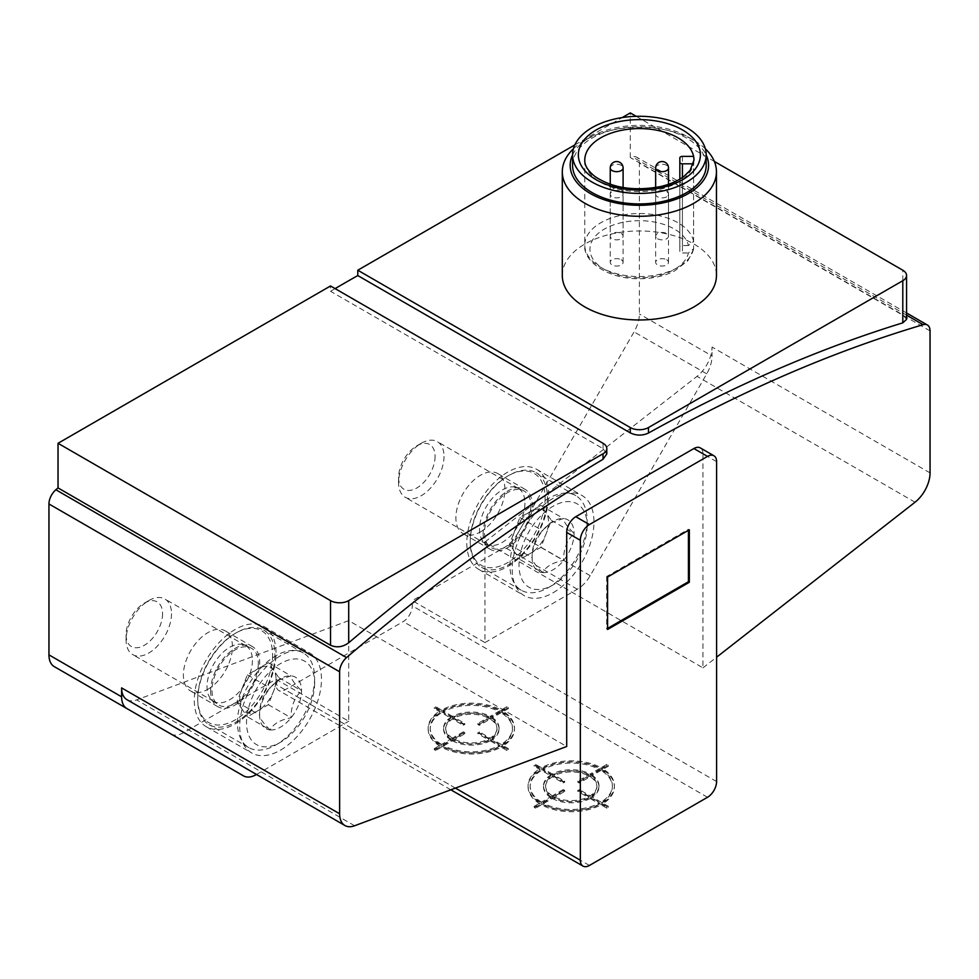<?xml version="1.0" encoding="UTF-8"?>
<svg xmlns="http://www.w3.org/2000/svg" width="979" height="979" viewBox="0 0 979 979"><rect width="100%" height="100%" fill="white"/><g stroke="black" fill="none" stroke-linecap="round" stroke-linejoin="round"><path stroke-width="0.73" stroke-dasharray="4.89 3.67" d="M716.591 461.647L702.959 453.779L702.959 667.837L484.96 541.974L484.96 642.579L412.294 600.629L504.687 547.285A25.687 14.832 120 0 0 517.524 533.726L634.062 331.893A25.687 14.832 120 0 0 639.373 313.99L639.373 163.077A12.849 7.416 120 0 0 636.717 157.203A12.849 7.416 120 0 0 632.446 156.897A1721.363 993.832 120 0 0 630.292 157.533L630.292 112.903M906.566 319.362L902.797 314.859L630.292 157.533M335.112 288.609A1721.363 993.832 120 0 0 330.535 291.289L330.535 285.966M606.809 453.95L603.04 448.627L330.535 291.289M207.915 689.253A34.681 20.021 120 0 0 230.567 658.696A34.681 20.021 120 0 0 225.256 630.892A34.681 20.021 120 0 0 190.575 650.925A34.681 20.021 120 0 0 190.575 690.978A34.681 20.021 120 0 0 207.915 689.253M210.632 690.831A34.681 20.021 120 0 0 217.815 706.703A34.681 20.021 120 0 0 235.156 704.99A34.681 20.021 120 0 0 257.82 674.421A34.681 20.021 120 0 0 252.509 646.629A34.681 20.021 120 0 0 225.782 655.918A34.681 20.021 120 0 0 210.632 690.831M480.42 531.927A34.681 20.021 120 0 0 503.071 501.358A34.681 20.021 120 0 0 497.76 473.567A34.681 20.021 120 0 0 463.079 493.587A34.681 20.021 120 0 0 463.079 533.641A34.681 20.021 120 0 0 480.42 531.927M483.136 533.494A34.681 20.021 120 0 0 490.32 549.378A34.681 20.021 120 0 0 507.673 547.653A34.681 20.021 120 0 0 530.324 517.096A34.681 20.021 120 0 0 525.013 489.304A34.681 20.021 120 0 0 498.287 498.592A34.681 20.021 120 0 0 483.136 533.494M170.909 733.969A25.687 14.832 120 0 0 183.648 732.635L276.041 679.291L348.708 721.242L348.708 620.637L566.706 746.5M276.041 679.291L276.041 684.529A12.849 7.416 120 0 0 278.697 690.415A12.849 7.416 120 0 0 285.122 689.779L403.201 621.604A12.849 7.416 120 0 0 412.294 605.866L412.294 600.629M126.94 699.667A25.687 14.832 120 0 0 136.632 699.899L348.708 620.637M484.96 541.974L697.036 376.352A25.687 14.832 120 0 0 712.051 347.031L712.051 355.94L639.373 313.99M702.959 667.837L716.591 657.203M702.959 453.779A12.849 7.416 120 0 0 700.303 447.905M574.832 144.916L622.179 117.59M54.273 666.626L170.799 733.907M535.648 808.201L534.191 807.357L540.016 803.992A43.162 24.916 180 0 1 528.085 786.798A43.162 24.916 180 0 1 540.016 769.604L534.191 766.239L535.648 765.407L541.46 768.76A43.162 24.916 180 0 1 601.033 768.76L606.858 765.407L608.314 766.239L602.489 769.604A43.162 24.916 180 0 1 614.408 786.798A43.162 24.916 180 0 1 602.489 803.992L608.314 807.357L606.858 808.201L601.033 804.836A43.162 24.916 180 0 1 541.46 804.836L535.648 808.201L535.648 807.149L534.191 806.304L534.191 807.357M435.728 750.514L434.272 749.669L440.097 746.304A43.162 24.916 180 0 1 428.166 729.11A43.162 24.916 180 0 1 440.097 711.917L434.272 708.551L435.728 707.719L441.553 711.072A43.162 24.916 180 0 1 501.113 711.072L506.938 707.719L508.395 708.551L502.57 711.917A43.162 24.916 180 0 1 514.501 729.11A43.162 24.916 180 0 1 502.57 746.304L508.395 749.669L506.938 750.514L501.113 747.148A43.162 24.916 180 0 1 441.553 747.148L435.728 750.514L435.728 749.461L434.272 748.617L434.272 749.669M484.96 642.579L577.353 589.236A25.687 14.832 120 0 0 590.202 575.676L706.728 373.843A25.687 14.832 120 0 0 712.051 355.94M553.086 592.76A57.81 33.372 120 0 0 590.851 541.815A57.81 33.372 120 0 0 581.991 495.496A57.81 33.372 120 0 0 524.181 528.868A57.81 33.372 120 0 0 524.181 595.624A57.81 33.372 120 0 0 553.086 592.76M256.51 774.475L348.708 721.242M280.581 750.085A57.81 33.372 120 0 0 318.346 699.153A57.81 33.372 120 0 0 309.486 652.822A57.81 33.372 120 0 0 251.676 686.206A57.81 33.372 120 0 0 251.676 752.949A57.81 33.372 120 0 0 280.581 750.085M507.673 566.535A57.81 33.372 120 0 0 545.425 515.603A57.81 33.372 120 0 0 536.565 469.271A57.81 33.372 120 0 0 478.768 502.655A57.81 33.372 120 0 0 478.768 569.399A57.81 33.372 120 0 0 507.673 566.535M235.156 723.873A57.81 33.372 120 0 0 272.921 672.928A57.81 33.372 120 0 0 264.061 626.609A57.81 33.372 120 0 0 206.263 659.981A57.81 33.372 120 0 0 206.263 726.736A57.81 33.372 120 0 0 235.156 723.873M636.24 116.33L714.34 161.425M562.301 275.478A77.072 44.496 180 0 1 609.88 234.36A77.072 44.496 180 0 1 693.878 244.004A77.072 44.496 180 0 1 716.457 275.478M434.272 748.617L440.097 745.264A43.162 24.916 180 0 1 428.166 728.058A43.162 24.916 180 0 1 440.097 710.864L434.272 707.511L435.728 706.667L441.553 710.032A43.162 24.916 180 0 1 501.113 710.032L506.938 706.667L508.395 707.511L502.57 710.864A43.162 24.916 180 0 1 514.501 728.058A43.162 24.916 180 0 1 502.57 745.264L508.395 748.617L506.938 749.461L501.113 746.096A43.162 24.916 180 0 1 441.553 746.096L435.728 749.461M441.553 746.096L441.553 747.148M440.097 745.264L440.097 746.304M440.097 710.864L440.097 711.917M434.272 707.511L434.272 708.551M435.728 706.667L435.728 707.719M441.553 710.032L441.553 711.072M501.113 710.032L501.113 711.072M506.938 706.667L506.938 707.719M508.395 707.511L508.395 708.551M502.57 710.864L502.57 711.917M502.57 745.264L502.57 746.304M508.395 748.617L508.395 749.669M506.938 749.461L506.938 750.514M501.113 746.096L501.113 747.148M501.113 712.761L491.666 718.207L491.666 717.166L501.113 711.709L501.113 712.761A41.106 23.729 180 0 1 512.445 729.11A41.106 23.729 180 0 1 501.113 745.472L491.666 740.014L491.666 738.961A27.742 16.019 180 0 0 499.082 728.058L499.082 729.11A27.742 16.019 180 0 1 491.666 740.014M501.113 711.709A41.106 23.729 180 0 1 512.445 728.058A41.106 23.729 180 0 1 501.113 744.419L501.113 745.472M491.666 717.166A27.742 16.019 180 0 1 499.082 728.058M491.666 718.207A27.742 16.019 180 0 1 499.082 729.11M452.457 717.374L442.997 711.917A41.106 23.729 180 0 1 499.669 711.917L490.21 717.374L490.21 716.322A27.742 16.019 180 0 0 452.457 716.322L452.457 717.374A27.742 16.019 180 0 1 490.21 717.374M452.457 716.322L442.997 710.864L442.997 711.917M442.997 710.864A41.106 23.729 180 0 1 499.669 710.864L499.669 711.917M499.669 710.864L490.21 716.322M463.336 732.892L452.457 739.169A25.687 14.832 180 0 1 445.641 729.11A25.687 14.832 180 0 1 452.457 719.051L463.336 725.341L464.792 724.497L453.901 718.207A25.687 14.832 180 0 1 488.754 718.207L477.874 724.497L479.331 725.341L490.21 719.051A25.687 14.832 180 0 1 497.026 729.11A25.687 14.832 180 0 1 490.21 739.169L479.331 732.892L477.874 733.724L488.754 740.014A25.687 14.832 180 0 1 453.901 740.014L464.792 733.724L463.336 732.892L463.336 731.839L452.457 738.129L452.457 739.169M452.457 738.129A25.687 14.832 180 0 1 445.641 728.058A25.687 14.832 180 0 1 452.457 717.999L463.336 724.289L464.792 723.444L453.901 717.166A25.687 14.832 180 0 1 488.754 717.166L477.874 723.444L479.331 724.289L490.21 717.999A25.687 14.832 180 0 1 497.026 728.058A25.687 14.832 180 0 1 490.21 738.129L479.331 731.839L477.874 732.684L488.754 738.961A25.687 14.832 180 0 1 453.901 738.961L464.792 732.684L464.792 733.724M464.792 732.684L463.336 731.839M453.901 738.961L453.901 740.014M488.754 738.961L488.754 740.014M477.874 732.684L477.874 733.724M479.331 731.839L479.331 732.892M490.21 738.129L490.21 739.169M490.21 717.999L490.21 719.051M479.331 724.289L479.331 725.341M477.874 723.444L477.874 724.497M488.754 717.166L488.754 718.207M453.901 717.166L453.901 718.207M464.792 723.444L464.792 724.497M463.336 724.289L463.336 725.341M452.457 717.999L452.457 719.051M499.669 746.304A41.106 23.729 180 0 1 442.997 746.304L452.457 740.846L452.457 739.806A27.742 16.019 180 0 0 490.21 739.806L490.21 740.846L499.669 746.304L499.669 745.264A41.106 23.729 180 0 1 442.997 745.264L442.997 746.304M490.21 739.806L499.669 745.264M490.21 740.846A27.742 16.019 180 0 1 452.457 740.846M441.553 745.472L441.553 744.419L451.001 738.961L451.001 740.014L441.553 745.472A41.106 23.729 180 0 1 430.222 729.11A41.106 23.729 180 0 1 441.553 712.761L451.001 718.207L451.001 717.166A27.742 16.019 180 0 0 443.585 728.058L443.585 729.11A27.742 16.019 180 0 1 451.001 718.207M451.001 738.961A27.742 16.019 180 0 1 443.585 728.058M451.001 740.014A27.742 16.019 180 0 1 443.585 729.11M441.553 744.419A41.106 23.729 180 0 1 430.222 728.058A41.106 23.729 180 0 1 441.553 711.709L441.553 712.761M441.553 711.709L451.001 717.166M501.113 744.419L491.666 738.961M442.997 745.264L452.457 739.806M534.191 806.304L540.016 802.951A43.162 24.916 180 0 1 528.085 785.745A43.162 24.916 180 0 1 540.016 768.552L534.191 765.199L535.648 764.354L541.46 767.72A43.162 24.916 180 0 1 601.033 767.72L606.858 764.354L608.314 765.199L602.489 768.552A43.162 24.916 180 0 1 614.408 785.745A43.162 24.916 180 0 1 602.489 802.951L608.314 806.304L606.858 807.149L601.033 803.783A43.162 24.916 180 0 1 541.46 803.783L535.648 807.149M541.46 803.783L541.46 804.836M540.016 802.951L540.016 803.992M540.016 768.552L540.016 769.604M534.191 765.199L534.191 766.239M535.648 764.354L535.648 765.407M541.46 767.72L541.46 768.76M601.033 767.72L601.033 768.76M606.858 764.354L606.858 765.407M608.314 765.199L608.314 766.239M602.489 768.552L602.489 769.604M602.489 802.951L602.489 803.992M608.314 806.304L608.314 807.357M606.858 807.149L606.858 808.201M601.033 803.783L601.033 804.836M601.033 770.436L591.585 775.894L591.585 774.854L601.033 769.396L601.033 770.436A41.106 23.729 180 0 1 612.364 786.798A41.106 23.729 180 0 1 601.033 803.159L591.585 797.701L591.585 796.649A27.742 16.019 180 0 0 599.001 785.745L599.001 786.798A27.742 16.019 180 0 1 591.585 797.701M601.033 769.396A41.106 23.729 180 0 1 612.364 785.745A41.106 23.729 180 0 1 601.033 802.107L601.033 803.159M591.585 774.854A27.742 16.019 180 0 1 599.001 785.745M591.585 775.894A27.742 16.019 180 0 1 599.001 786.798M552.376 775.062L542.917 769.604A41.106 23.729 180 0 1 599.589 769.604L590.129 775.062L590.129 774.01A27.742 16.019 180 0 0 552.376 774.01L552.376 775.062A27.742 16.019 180 0 1 590.129 775.062M552.376 774.01L542.917 768.552L542.917 769.604M542.917 768.552A41.106 23.729 180 0 1 599.589 768.552L599.589 769.604M599.589 768.552L590.129 774.01M563.255 790.579L552.376 796.857A25.687 14.832 180 0 1 545.56 786.798A25.687 14.832 180 0 1 552.376 776.739L563.255 783.029L564.712 782.184L553.82 775.894A25.687 14.832 180 0 1 588.673 775.894L577.794 782.184L579.25 783.029L590.129 776.739A25.687 14.832 180 0 1 596.945 786.798A25.687 14.832 180 0 1 590.129 796.857L579.25 790.579L577.794 791.411L588.673 797.701A25.687 14.832 180 0 1 553.82 797.701L564.712 791.411L563.255 790.579L563.255 789.527L552.376 795.817L552.376 796.857M552.376 795.817A25.687 14.832 180 0 1 545.56 785.745A25.687 14.832 180 0 1 552.376 775.686L563.255 781.976L564.712 781.132L553.82 774.854A25.687 14.832 180 0 1 588.673 774.854L577.794 781.132L579.25 781.976L590.129 775.686A25.687 14.832 180 0 1 596.945 785.745A25.687 14.832 180 0 1 590.129 795.817L579.25 789.527L577.794 790.371L588.673 796.649A25.687 14.832 180 0 1 553.82 796.649L564.712 790.371L564.712 791.411M564.712 790.371L563.255 789.527M553.82 796.649L553.82 797.701M588.673 796.649L588.673 797.701M577.794 790.371L577.794 791.411M579.25 789.527L579.25 790.579M590.129 795.817L590.129 796.857M590.129 775.686L590.129 776.739M579.25 781.976L579.25 783.029M577.794 781.132L577.794 782.184M588.673 774.854L588.673 775.894M553.82 774.854L553.82 775.894M564.712 781.132L564.712 782.184M563.255 781.976L563.255 783.029M552.376 775.686L552.376 776.739M599.589 803.992A41.106 23.729 180 0 1 542.917 803.992L552.376 798.534L552.376 797.493A27.742 16.019 180 0 0 590.129 797.493L590.129 798.534L599.589 803.992L599.589 802.951A41.106 23.729 180 0 1 542.917 802.951L542.917 803.992M590.129 797.493L599.589 802.951M590.129 798.534A27.742 16.019 180 0 1 552.376 798.534M541.473 803.159L541.473 802.107L550.92 796.649L550.92 797.701L541.473 803.159A41.106 23.729 180 0 1 530.141 786.798A41.106 23.729 180 0 1 541.473 770.436L550.92 775.894L550.92 774.854A27.742 16.019 180 0 0 543.504 785.745L543.504 786.798A27.742 16.019 180 0 1 550.92 775.894M550.92 796.649A27.742 16.019 180 0 1 543.504 785.745M550.92 797.701A27.742 16.019 180 0 1 543.504 786.798M541.473 802.107A41.106 23.729 180 0 1 530.141 785.745A41.106 23.729 180 0 1 541.473 769.396L541.473 770.436M541.473 769.396L550.92 774.854M601.033 802.107L591.585 796.649M542.917 802.951L552.376 797.493M572.58 165.341A66.805 38.56 180 0 1 613.821 129.705A66.805 38.56 180 0 1 686.609 138.076A66.805 38.56 180 0 1 706.177 165.341M572.58 154.915A69.191 39.955 180 0 1 590.447 137.097A69.191 39.955 180 0 1 688.31 137.097L688.31 137.097A69.191 39.955 180 0 1 706.177 154.915M573.425 148.759A77.072 44.496 180 0 1 584.879 140.315A77.072 44.496 180 0 1 693.878 140.315L693.878 140.315A77.072 44.496 180 0 1 705.333 148.759M688.31 137.097L693.878 140.315L688.31 137.097M693.976 160.091A54.591 31.524 180 0 1 693.597 163.811L693.597 248.764L688.421 252.961A49.452 28.55 180 0 1 612.817 273.337A49.452 28.55 180 0 1 612.817 225.17A49.452 28.55 180 0 1 688.421 245.545L693.597 241.348L693.597 156.383M657.545 238.766A6.425 3.708 0 0 0 664.545 239.561A6.425 3.708 0 0 0 668.51 236.135A6.425 3.708 0 0 0 666.626 233.516A6.425 3.708 0 0 0 659.626 232.721A6.425 3.708 0 0 0 655.661 236.135A6.425 3.708 0 0 0 657.545 238.766M688.421 245.545L682.412 245.545A2.57 1.481 0 0 0 679.842 247.026L679.842 251.481A2.57 1.481 0 0 0 682.412 252.961L688.421 252.961M621.212 233.516A6.425 3.708 180 0 1 623.097 236.135A6.425 3.708 180 0 1 616.672 239.855A6.425 3.708 180 0 1 610.247 236.135A6.425 3.708 180 0 1 614.212 232.721A6.425 3.708 180 0 1 621.212 233.516M666.626 259.741A6.425 3.708 180 0 1 668.51 262.36A6.425 3.708 180 0 1 662.085 266.068A6.425 3.708 180 0 1 655.661 262.36A6.425 3.708 180 0 1 659.626 258.933A6.425 3.708 180 0 1 666.626 259.741M621.212 259.741A6.425 3.708 180 0 1 623.097 262.36A6.425 3.708 180 0 1 616.672 266.068A6.425 3.708 180 0 1 610.247 262.36A6.425 3.708 180 0 1 614.212 258.933A6.425 3.708 180 0 1 621.212 259.741M693.597 248.764A54.591 31.524 180 0 1 636.166 276.519A54.591 31.524 180 0 1 584.781 245.056L584.781 160.091A54.591 31.524 180 0 0 636.166 191.566A54.591 31.524 180 0 0 693.597 163.811L693.475 163.811M679.842 179.133L679.842 251.481M679.842 157.876L679.842 247.026M689.338 529.823L688.433 529.296L688.433 530.349M607.58 577.023L606.674 576.496L688.433 529.296M606.674 576.496L606.674 628.946L607.58 628.42M606.674 628.946L607.58 629.473M542.599 572.593C535.464 565.544 531.964 560.563 532.111 557.675C531.915 546.6 535.415 537.593 542.599 530.642L550.271 522.957L563.574 518.527C563.39 521.354 566.878 526.323 574.061 533.445C566.927 540.286 563.427 549.292 563.574 560.477C552.939 562.399 545.952 566.437 542.599 572.593A29.664 17.133 -60 0 1 532.111 557.675A29.664 17.133 -60 0 1 542.599 530.642A29.664 17.133 -60 0 1 553.086 521.342A29.664 17.133 -60 0 1 563.574 518.527A29.664 17.133 -60 0 1 574.061 533.445A29.664 17.133 -60 0 1 563.574 560.477A29.664 17.133 -60 0 1 542.599 572.593L519.886 559.486L540.861 547.371L551.348 520.338L540.861 505.421L519.886 517.524L514.648 531.046A25.687 14.832 -60 0 1 530.373 511.466A25.687 14.832 -60 0 1 546.111 512.874A25.687 14.832 -60 0 1 546.111 533.849A25.687 14.832 -60 0 1 530.373 553.429A25.687 14.832 -60 0 1 514.648 552.021L519.886 559.486M587.143 525.894A48.167 27.816 -60 0 1 553.086 584.891A48.167 27.816 -60 0 1 519.017 565.226A48.167 27.816 -60 0 1 553.086 506.229A48.167 27.816 -60 0 1 587.143 525.894L587.143 520.644A54.591 31.524 -60 0 1 548.546 587.51A54.591 31.524 -60 0 1 521.244 590.215A54.591 31.524 -60 0 1 521.244 527.179A54.591 31.524 -60 0 1 575.836 495.655A54.591 31.524 -60 0 1 587.143 520.644M547.408 497.711A54.591 31.524 -60 0 1 523.581 552.645A54.591 31.524 -60 0 1 481.509 567.269A54.591 31.524 -60 0 1 470.201 542.28A54.591 31.524 -60 0 1 508.799 475.415A54.591 31.524 -60 0 1 536.1 472.71A54.591 31.524 -60 0 1 547.408 497.711M545.132 497.711A52.988 30.594 -60 0 1 507.673 562.607A52.988 30.594 -60 0 1 470.201 540.971A52.988 30.594 -60 0 1 507.66 476.075A52.988 30.594 -60 0 1 545.132 497.711M530.826 505.959A32.76 18.907 -60 0 1 515.896 539.588A32.76 18.907 -60 0 1 490.357 547.102A32.76 18.907 -60 0 1 491.287 509.888A32.76 18.907 -60 0 1 523.055 490.467A32.76 18.907 -60 0 1 530.826 505.959M524.928 503.084A32.111 18.54 -60 0 1 510.903 535.403A32.111 18.54 -60 0 1 486.159 544.006A32.111 18.54 -60 0 1 485.241 543.406A32.111 18.54 -60 0 1 486.159 506.926A32.111 18.54 -60 0 1 517.304 487.885A32.111 18.54 -60 0 1 518.27 488.374A32.111 18.54 -60 0 1 524.928 503.084M444.001 456.361A32.111 18.54 -60 0 1 429.977 488.68A32.111 18.54 -60 0 1 405.233 497.283A32.111 18.54 -60 0 1 398.575 482.574A32.111 18.54 -60 0 1 421.288 443.242A32.111 18.54 -60 0 1 437.344 441.651A32.111 18.54 -60 0 1 444.001 456.361M435.08 456.361A25.809 14.905 -60 0 1 416.834 487.97A25.809 14.905 -60 0 1 398.575 477.434A25.809 14.905 -60 0 1 416.834 445.812A25.809 14.905 -60 0 1 435.08 456.361M514.648 552.021A25.687 14.832 -60 0 1 512.213 542.941A25.687 14.832 -60 0 1 514.648 531.046L509.398 544.557L514.648 552.021M540.861 505.421L563.574 518.527M519.886 517.524L542.599 530.642M509.398 544.557L532.111 557.675M540.861 547.371L563.574 560.477M551.348 520.338L574.061 533.445M270.094 729.918C262.959 722.869 259.459 717.888 259.606 715C259.411 703.938 262.91 694.919 270.094 687.968L277.767 680.295L291.069 675.853C290.885 678.68 294.373 683.66 301.556 690.782C294.422 697.611 290.922 706.63 291.069 717.815C280.435 719.724 273.447 723.762 270.094 729.918A29.664 17.133 -60 0 1 259.606 715A29.664 17.133 -60 0 1 270.094 687.968A29.664 17.133 -60 0 1 280.581 678.667A29.664 17.133 -60 0 1 291.069 675.853A29.664 17.133 -60 0 1 301.556 690.782A29.664 17.133 -60 0 1 291.069 717.815A29.664 17.133 -60 0 1 270.094 729.918L247.381 716.812L268.356 704.696L278.844 677.664L268.356 662.746L247.381 674.861L242.143 688.372A25.687 14.832 -60 0 1 257.869 668.804A25.687 14.832 -60 0 1 273.606 670.211A25.687 14.832 -60 0 1 273.606 691.186A25.687 14.832 -60 0 1 257.869 710.754A25.687 14.832 -60 0 1 242.143 709.347L247.381 716.812M314.638 683.22A48.167 27.816 -60 0 1 280.581 742.217A48.167 27.816 -60 0 1 246.512 722.551A48.167 27.816 -60 0 1 280.581 663.554A48.167 27.816 -60 0 1 314.638 683.22L314.638 677.982A54.591 31.524 -60 0 1 276.041 744.848A54.591 31.524 -60 0 1 248.739 747.552A54.591 31.524 -60 0 1 248.739 684.505A54.591 31.524 -60 0 1 303.331 652.981A54.591 31.524 -60 0 1 314.638 677.982M274.903 655.037A54.591 31.524 -60 0 1 251.077 709.983A54.591 31.524 -60 0 1 209.004 724.607A54.591 31.524 -60 0 1 197.697 699.606A54.591 31.524 -60 0 1 236.294 632.752A54.591 31.524 -60 0 1 263.596 630.048A54.591 31.524 -60 0 1 274.903 655.037M272.627 655.037A52.988 30.594 -60 0 1 235.156 719.932A52.988 30.594 -60 0 1 197.697 698.296A52.988 30.594 -60 0 1 235.156 633.401A52.988 30.594 -60 0 1 272.627 655.037M258.321 663.297A32.76 18.907 -60 0 1 243.392 696.913A32.76 18.907 -60 0 1 217.852 704.427A32.76 18.907 -60 0 1 218.782 667.213A32.76 18.907 -60 0 1 250.551 647.792A32.76 18.907 -60 0 1 258.321 663.297M252.423 660.409A32.111 18.54 -60 0 1 238.399 692.728A32.111 18.54 -60 0 1 213.655 701.331A32.111 18.54 -60 0 1 212.737 700.744A32.111 18.54 -60 0 1 213.655 664.251A32.111 18.54 -60 0 1 244.799 645.21A32.111 18.54 -60 0 1 245.766 645.712A32.111 18.54 -60 0 1 252.423 660.409M171.496 613.686A32.111 18.54 -60 0 1 157.472 646.005A32.111 18.54 -60 0 1 132.728 654.608A32.111 18.54 -60 0 1 126.071 639.911A32.111 18.54 -60 0 1 148.784 600.58A32.111 18.54 -60 0 1 164.839 598.989A32.111 18.54 -60 0 1 171.496 613.686M162.575 613.686A25.809 14.905 -60 0 1 144.329 645.308A25.809 14.905 -60 0 1 126.071 634.759A25.809 14.905 -60 0 1 144.329 603.15A25.809 14.905 -60 0 1 162.575 613.686M242.143 709.347A25.687 14.832 -60 0 1 239.708 700.266A25.687 14.832 -60 0 1 242.143 688.372L236.894 701.894L242.143 709.347M268.356 662.746L291.069 675.853M247.381 674.861L270.094 687.968M236.894 701.894L259.606 715M268.356 704.696L291.069 717.815M278.844 677.664L301.556 690.782M906.566 315.152L632.446 156.897M455.419 788.095L276.041 684.529M716.591 781.56L412.294 605.866M354.631 825.762L136.632 699.899M915.035 502.215L697.036 376.352M930.05 330.902L639.373 163.077M930.05 472.894L712.051 347.031M589.419 865.46L285.122 689.779M707.499 797.285L403.201 621.604M590.202 575.676L517.524 533.726M577.353 589.236L504.687 547.285M706.728 373.843L634.062 331.893M256.314 774.585L183.648 732.635M902.797 314.859L902.797 270.228M603.04 448.627L603.04 443.291M693.524 249.449L687.919 260.695L674.47 271.024C664.166 276.151 652.32 278.734 638.957 278.746C606.821 278.966 582.811 260.549 584.781 245.056A54.591 31.524 180 0 1 636.166 213.593A54.591 31.524 180 0 1 693.597 241.348M655.661 167.96A6.425 3.708 180 0 1 659.626 164.533A6.425 3.708 180 0 1 666.626 165.341A6.425 3.708 180 0 1 668.51 167.96M621.212 191.566A6.425 3.708 180 0 1 623.097 194.185A6.425 3.708 180 0 1 616.672 197.893A6.425 3.708 180 0 1 610.247 194.185A6.425 3.708 180 0 1 614.212 190.758A6.425 3.708 180 0 1 621.212 191.566M666.626 196.803A6.425 3.708 180 0 1 659.626 197.611A6.425 3.708 180 0 1 655.661 194.185A6.425 3.708 180 0 1 659.626 190.758A6.425 3.708 180 0 1 666.626 191.566A6.425 3.708 180 0 1 668.51 194.185A6.425 3.708 180 0 1 666.626 196.803M610.247 167.96A6.425 3.708 180 0 1 614.212 164.533A6.425 3.708 180 0 1 621.212 165.341A6.425 3.708 180 0 1 623.097 167.96M682.412 177.493L682.412 252.961M682.412 156.383L682.412 245.545M252.509 646.629L225.256 630.892M217.815 706.703L190.575 690.978M525.013 489.304L497.76 473.567M490.32 549.378L463.079 533.641M906.566 312.986L636.717 157.203M450.842 789.808L278.697 690.415M478.768 569.399L524.181 595.624M536.565 469.271L581.991 495.496M206.263 726.736L251.676 752.949M264.061 626.609L309.486 652.822M428.166 728.058L428.166 729.11M514.501 728.058L514.501 729.11M512.445 728.058L512.445 729.11M497.026 728.058L497.026 729.11M445.641 728.058L445.641 729.11M430.222 728.058L430.222 729.11M528.085 785.745L528.085 786.798M614.408 785.745L614.408 786.798M612.364 785.745L612.364 786.798M596.945 785.745L596.945 786.798M545.56 785.745L545.56 786.798M530.141 785.745L530.141 786.798M590.447 137.097L584.879 140.315M655.661 187.54L655.661 236.135M668.51 184.297L668.51 236.135M623.097 262.36L623.097 194.185A6.425 6.425 0 0 0 619.878 188.617A6.425 6.425 0 0 0 610.247 194.185L610.247 262.36M668.51 262.36L668.51 194.185A6.425 6.425 0 0 0 662.085 187.76A6.425 6.425 0 0 0 655.661 194.185L655.661 262.36M610.247 184.297L610.247 236.135M623.097 187.54L623.097 236.135M550.271 522.957L553.086 521.342M553.086 584.891L548.546 587.51M575.836 495.655L536.1 472.71M521.244 590.215L481.509 567.269M470.201 540.971L470.201 542.28M507.66 476.075L508.799 475.415M485.241 543.406L490.357 547.102M517.304 487.885L523.055 490.467M518.27 488.374L437.344 441.651M486.159 544.006L405.233 497.283M398.575 477.434L398.575 482.574M416.834 445.812L421.288 443.242M277.767 680.295L280.581 678.667M280.581 742.217L276.041 744.848M303.331 652.981L263.596 630.048M248.739 747.552L209.004 724.607M197.697 698.296L197.697 699.606M235.156 633.401L236.294 632.752M212.737 700.744L217.852 704.427M244.799 645.21L250.551 647.792M245.766 645.712L164.839 598.989M213.655 701.331L132.728 654.608M126.071 634.759L126.071 639.911M144.329 603.15L148.784 600.58"/><path stroke-width="1.47" d="M58.03 487.921L58.03 443.291L330.535 285.966L603.04 443.291A12.849 7.416 180 0 1 606.809 448.541L606.809 453.913L603.04 459.273A1721.363 993.832 -60 0 0 348.708 642.762C342.748 647.119 336.69 647.951 330.535 645.247L58.03 487.921A1721.363 993.832 120 0 0 55.876 489.769A12.849 7.416 120 0 0 48.95 503.965L48.95 654.865A25.687 14.832 120 0 0 54.273 666.626L243.465 775.857A25.687 14.832 120 0 0 256.314 774.585L256.51 774.475M716.591 657.203L915.035 502.215A25.687 14.832 120 0 0 930.05 472.894L930.05 330.902A12.849 7.416 120 0 0 927.394 325.016A12.849 7.416 120 0 0 923.124 324.71A1721.363 993.832 120 0 0 346.554 657.582A12.849 7.416 120 0 0 339.627 671.778L339.627 813.769A25.687 14.832 120 0 0 344.938 825.53A25.687 14.832 120 0 0 354.631 825.762L566.706 746.5L566.706 532.441A12.849 7.416 120 0 1 575.799 516.716L693.878 448.541A12.849 7.416 120 0 1 700.303 447.905L713.924 455.761A12.849 7.416 120 0 0 707.499 456.398L589.419 524.585A12.849 7.416 120 0 0 580.339 540.31L580.339 860.223A12.849 7.416 120 0 0 582.994 866.097A12.849 7.416 120 0 0 589.419 865.46L707.499 797.285A12.849 7.416 120 0 0 716.591 781.56L716.591 461.647A12.849 7.416 120 0 0 713.924 455.761M335.112 288.609A1721.363 993.832 120 0 1 357.788 275.564L630.292 432.889C636.35 435.765 642.395 435.814 648.465 433.048A1721.363 993.832 -60 0 1 902.797 322.85L906.566 319.362L906.566 275.478A12.849 7.416 180 0 1 902.797 280.716L648.465 427.554A12.849 7.416 180 0 1 630.292 427.554L357.788 270.228L574.832 144.916M339.627 813.769L121.616 687.907L121.616 696.815A25.687 14.832 120 0 0 126.94 708.588M121.616 687.907A25.687 14.832 120 0 0 126.94 699.667L344.938 825.53M357.788 275.564L357.788 270.228M622.179 117.59L630.292 112.903L636.24 116.33M243.465 775.857L170.799 733.907A25.687 14.832 120 0 0 170.909 733.969M607.58 629.473L607.58 577.023L689.338 529.823L689.338 582.272L607.58 629.473M714.34 161.425L902.797 270.228A12.849 7.416 180 0 1 906.566 275.478M705.333 148.759A77.072 44.496 180 0 1 716.457 171.778L716.457 275.478A77.072 44.496 180 0 1 639.373 319.974A77.072 44.496 180 0 1 562.301 275.478L562.301 171.778A77.072 44.496 180 0 1 573.425 148.759M606.809 448.541A12.849 7.416 180 0 1 603.04 453.779L348.708 600.616A12.849 7.416 180 0 1 330.535 600.616L58.03 443.291M686.609 127.576A66.805 38.56 180 0 1 706.177 154.853A66.805 38.56 180 0 1 639.373 193.414A66.805 38.56 180 0 1 572.58 154.853A66.805 38.56 180 0 1 613.821 119.218A66.805 38.56 180 0 1 686.609 127.576M706.177 154.853L706.177 165.341A66.805 38.56 180 0 1 639.373 203.913A66.805 38.56 180 0 1 572.58 165.341L572.58 154.853M706.177 154.915A69.191 39.955 180 0 1 639.373 205.296A69.191 39.955 180 0 1 572.58 154.915M716.457 171.778A77.072 44.496 180 0 1 639.373 216.273A77.072 44.496 180 0 1 562.301 171.778M693.597 156.383A54.591 31.524 180 0 1 693.976 160.091L690.122 170.395L683.807 176.501C677.909 180.907 670.211 184.248 660.715 186.524C634.453 191.443 612.585 188.139 595.122 176.624C587.975 170.946 584.524 165.439 584.781 160.091A54.591 31.524 180 0 1 618.483 130.978A54.591 31.524 180 0 1 677.982 137.806A54.591 31.524 180 0 1 693.597 156.383L682.412 156.383A2.57 1.481 180 0 0 679.842 157.876L679.842 179.133M693.475 163.811L682.412 163.811A2.57 1.481 180 0 1 679.842 162.318M688.433 530.349L688.433 581.746L689.338 582.272M607.58 628.42L688.433 581.746M346.554 657.582L55.876 489.769M923.124 324.71L906.566 315.152M580.339 860.223L455.419 788.095M580.339 540.31L566.706 532.441M339.627 671.778L48.95 503.965M121.616 696.815L48.95 654.865M707.499 456.398L693.878 448.541M589.419 524.585L575.799 516.716M630.292 432.889L630.292 427.554M648.465 433.048L648.465 427.554M902.797 322.85L902.797 280.716M330.535 645.247L330.535 600.616M348.708 642.762L348.708 600.616M603.04 459.273L603.04 453.779M682.522 129.938A61.016 35.232 180 0 1 655.171 188.886A61.016 35.232 180 0 1 580.437 145.736A61.016 35.232 180 0 1 682.522 129.938M655.661 167.96A6.425 6.425 0 0 1 665.304 162.404A6.425 6.425 0 0 1 668.51 167.96A6.425 3.708 180 0 1 662.085 171.668A6.425 3.708 180 0 1 655.661 167.96L655.661 187.54M610.247 167.96A6.425 6.425 0 0 1 616.672 161.535A6.425 6.425 0 0 1 623.097 167.96A6.425 3.708 180 0 1 621.212 170.591A6.425 3.708 180 0 1 614.212 171.386A6.425 3.708 180 0 1 610.247 167.96L610.247 184.297M682.412 163.811L682.412 177.493M927.394 325.016L906.566 312.986M582.994 866.097L450.842 789.808M668.51 167.96L668.51 184.297M623.097 167.96L623.097 187.54"/></g></svg>
